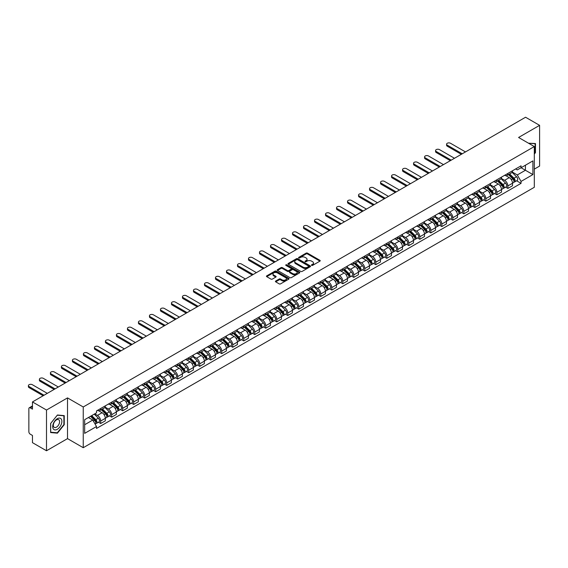 <?xml version="1.0" encoding="UTF-8"?>
<svg xmlns="http://www.w3.org/2000/svg" width="568" height="568" viewBox="0 0 568 568"><rect width="100%" height="100%" fill="white"/><g stroke="black" fill="none" stroke-linecap="round" stroke-linejoin="round"><path stroke-width="0.85" d="M311.619 265.377A0.689 0.398 0 0 0 312.592 265.377L319.947 261.131A0.98 0.568 0 0 0 320.231 260.733A0.98 0.568 0 0 0 319.947 260.329L307.487 253.136A0.98 0.568 0 0 0 306.102 253.136L298.74 257.382A0.689 0.398 0 0 0 299.712 257.943L300.664 257.396A3.131 1.81 0 0 1 305.094 257.396L306.131 257.993A3.131 1.81 0 0 1 307.054 259.271A3.131 1.81 0 0 1 306.131 260.549L305.179 261.102A0.689 0.398 0 0 0 306.152 261.663L307.103 261.11A3.131 1.81 0 0 1 311.534 261.11L312.57 261.713A3.131 1.81 0 0 1 313.493 262.991A3.131 1.81 0 0 1 312.57 264.269L311.619 264.816A0.689 0.398 0 0 0 311.619 265.377L311.619 264.816M275.7 281.039A0.98 0.568 0 0 0 275.416 281.437A0.98 0.568 0 0 0 275.7 281.842L279.2 283.858A0.98 0.568 0 0 0 280.585 283.858L288.75 279.144A0.98 0.568 0 0 0 289.041 278.739A0.98 0.568 0 0 0 288.75 278.341L276.289 271.142A0.98 0.568 0 0 0 274.905 271.142L266.733 275.863A0.98 0.568 0 0 0 266.449 276.261A0.98 0.568 0 0 0 266.733 276.659L270.957 279.101A0.98 0.568 0 0 0 272.342 279.101L275.842 277.085A0.98 0.568 0 0 0 276.126 276.68A0.98 0.568 0 0 0 275.842 276.282L273.748 275.075A2.62 1.512 0 0 1 272.981 274.003A2.62 1.512 0 0 1 274.592 272.604A2.62 1.512 0 0 1 277.447 272.931L285.654 277.674A2.62 1.512 0 0 1 286.421 278.739A2.62 1.512 0 0 1 284.802 280.138A2.62 1.512 0 0 1 281.948 279.811L280.585 279.023A0.98 0.568 0 0 0 279.2 279.023L275.7 281.039L275.7 281.842M83.248 406.979L67.521 397.898L46.498 410.032L32.461 401.931L525.563 117.235L539.6 125.343L518.577 137.477L534.31 146.565L83.248 406.979L83.248 447.705L534.31 187.291L534.31 146.565M300.735 271.426A0.98 0.568 0 0 0 302.119 271.426L310.291 266.704A0.98 0.568 0 0 0 310.575 266.307A0.98 0.568 0 0 0 310.291 265.909L297.824 258.71A0.98 0.568 0 0 0 296.439 258.71L288.267 263.431A0.98 0.568 0 0 0 287.983 263.829A0.98 0.568 0 0 0 288.267 264.226L300.735 271.426M286.151 265.526A0.689 0.398 0 0 1 286.847 265.625L299.506 272.931L291.349 277.638A0.98 0.568 0 0 1 289.964 277.638L277.503 270.446L280.997 268.444L280.997 267.627L277.503 269.644A0.98 0.568 0 0 0 277.212 270.048A0.98 0.568 0 0 0 277.503 270.446L277.503 269.644M280.997 268.444A0.98 0.568 0 0 1 282.381 268.444L282.381 267.627A0.98 0.568 0 0 0 280.997 267.627M282.381 267.627L287.436 270.546A0.98 0.568 0 0 0 288.821 270.546L291.143 269.204A0.98 0.568 0 0 0 291.427 268.806A0.98 0.568 0 0 0 291.143 268.408L285.881 265.37A0.689 0.398 0 0 1 286.847 264.809L299.521 272.122A0.98 0.568 0 0 1 299.805 272.526A0.98 0.568 0 0 1 299.521 272.924L299.521 272.122M46.498 410.032L46.498 450.765L32.461 442.657L32.461 435.45L30.274 434.186A1.995 1.15 -120 0 1 28.861 431.744L28.861 408.69A1.995 1.15 -120 0 1 29.273 407.774L32.461 405.935M534.31 169.129L539.6 166.069L539.6 125.343M46.498 450.765L67.521 438.624L83.248 447.705M32.461 401.931L32.461 409.137L30.274 407.874A1.995 1.15 -120 0 0 29.273 407.774M507.856 173.446A4.587 2.648 60 0 1 506.904 175.505L511.562 172.814A4.587 2.648 -120 0 0 512.514 170.755M501.246 178.387L504.611 180.326A4.587 2.648 60 0 1 507.856 185.949L512.514 183.258A4.587 2.648 -120 0 0 509.269 177.635L505.932 175.711M512.514 183.258L512.514 185.743L507.856 188.434L505.619 187.142M506.904 175.505A4.587 2.648 60 0 1 504.647 175.299M507.856 185.949L507.856 188.434M496.851 179.793A4.587 2.648 60 0 1 495.899 181.859L500.557 179.168A4.587 2.648 -120 0 0 501.508 177.109M494.614 193.496L496.851 194.781L501.508 192.098L501.508 189.613A4.587 2.648 -120 0 0 498.264 183.989L494.927 182.065M495.899 181.859A4.587 2.648 60 0 1 493.642 181.646M490.241 184.735L493.606 186.68A4.587 2.648 60 0 1 496.851 192.304L496.851 194.781M485.846 186.148A4.587 2.648 60 0 1 484.894 188.207L489.552 185.523A4.587 2.648 -120 0 0 490.503 183.464M483.616 199.851L485.846 201.136L490.503 198.452L490.503 195.967A4.587 2.648 -120 0 0 487.259 190.344L483.922 188.42M484.894 188.207A4.587 2.648 60 0 1 482.637 188.001M479.236 191.089L482.601 193.035A4.587 2.648 60 0 1 485.846 198.651L485.846 201.136M474.841 192.502A4.587 2.648 60 0 1 473.889 194.561L478.547 191.877A4.587 2.648 -120 0 0 479.498 189.819M472.611 206.205L474.841 207.49L479.498 204.807L479.498 202.322A4.587 2.648 -120 0 0 476.254 196.698L472.917 194.774M473.889 194.561A4.587 2.648 60 0 1 471.632 194.355M468.231 197.444L471.596 199.389A4.587 2.648 60 0 1 474.841 205.005L474.841 207.49M463.836 198.857A4.587 2.648 60 0 1 462.885 200.916L467.542 198.232A4.587 2.648 -120 0 0 468.493 196.166M461.606 212.56L463.836 213.845L468.493 211.161L468.493 208.676A4.587 2.648 -120 0 0 465.249 203.053L461.912 201.129M462.885 200.916A4.587 2.648 60 0 1 460.627 200.71M457.226 203.798L460.591 205.744A4.587 2.648 60 0 1 463.836 211.36L463.836 213.845M452.831 205.211A4.587 2.648 60 0 1 451.88 207.27L456.537 204.586A4.587 2.648 -120 0 0 457.488 202.52M450.601 218.907L452.831 220.199L457.488 217.508L457.488 215.024A4.587 2.648 -120 0 0 454.244 209.407L450.907 207.483M451.88 207.27A4.587 2.648 60 0 1 449.622 207.064M446.221 210.153L449.586 212.091A4.587 2.648 60 0 1 452.831 217.714L452.831 220.199M441.826 211.566A4.587 2.648 60 0 1 440.875 213.625L445.532 210.934A4.587 2.648 -120 0 0 446.483 208.875M439.596 225.262L441.826 226.554L446.483 223.863L446.483 221.378A4.587 2.648 -120 0 0 443.239 215.762L439.902 213.838M440.875 213.625A4.587 2.648 60 0 1 438.617 213.419M435.216 216.507L438.581 218.446A4.587 2.648 60 0 1 441.826 224.069L441.826 226.554M430.821 217.92A4.587 2.648 60 0 1 429.87 219.979L434.527 217.288A4.587 2.648 -120 0 0 435.478 215.229M428.591 231.616L430.821 232.908L435.478 230.218L435.478 227.732A4.587 2.648 -120 0 0 432.234 222.116L428.897 220.192M429.87 219.979A4.587 2.648 60 0 1 427.612 219.773M424.211 222.862L427.576 224.8A4.587 2.648 60 0 1 430.821 230.423L430.821 232.908M419.816 224.275A4.587 2.648 60 0 1 418.865 226.334L423.522 223.643A4.587 2.648 -120 0 0 424.474 221.584M417.586 237.971L419.816 239.263L424.474 236.572L424.474 234.087A4.587 2.648 -120 0 0 421.229 228.464L417.892 226.54M418.865 226.334A4.587 2.648 60 0 1 416.607 226.128M413.206 229.216L416.571 231.155A4.587 2.648 60 0 1 419.816 236.778L419.816 239.263M408.811 230.622A4.587 2.648 60 0 1 407.86 232.688L412.517 229.997A4.587 2.648 -120 0 0 413.469 227.938M406.581 244.325L408.811 245.61L413.469 242.926L413.469 240.441A4.587 2.648 -120 0 0 410.224 234.818L406.887 232.894M407.86 232.688A4.587 2.648 60 0 1 405.602 232.475M402.201 235.564L405.566 237.509A4.587 2.648 60 0 1 408.811 243.132L408.811 245.61M397.806 236.977A4.587 2.648 60 0 1 396.855 239.036L401.512 236.352A4.587 2.648 -120 0 0 402.464 234.293M395.576 250.68L397.806 251.965L402.464 249.281L402.464 246.796A4.587 2.648 -120 0 0 399.219 241.173L395.882 239.249M396.855 239.036A4.587 2.648 60 0 1 394.597 238.83M391.196 241.918L394.561 243.864A4.587 2.648 60 0 1 397.806 249.48L397.806 251.965M386.801 243.331A4.587 2.648 60 0 1 385.85 245.39L390.507 242.706A4.587 2.648 -120 0 0 391.459 240.647M384.571 257.034L386.801 258.319L391.459 255.636L391.459 253.15A4.587 2.648 -120 0 0 388.214 247.527L384.877 245.603M385.85 245.39A4.587 2.648 60 0 1 383.592 245.184M380.191 248.273L383.556 250.218A4.587 2.648 60 0 1 386.801 255.834L386.801 258.319M375.796 249.686A4.587 2.648 60 0 1 374.845 251.745L379.502 249.061A4.587 2.648 -120 0 0 380.454 246.995M373.566 263.389L375.796 264.674L380.454 261.99L380.454 259.505A4.587 2.648 -120 0 0 377.209 253.882L373.872 251.958M374.845 251.745A4.587 2.648 60 0 1 372.587 251.539M369.186 254.627L372.551 256.573A4.587 2.648 60 0 1 375.796 262.189L375.796 264.674M364.791 256.04A4.587 2.648 60 0 1 363.839 258.099L368.497 255.415A4.587 2.648 -120 0 0 369.449 253.349M362.561 269.736L364.791 271.028L369.449 268.337L369.449 265.852A4.587 2.648 -120 0 0 366.204 260.236L362.867 258.312M363.839 258.099A4.587 2.648 60 0 1 361.582 257.893M358.181 260.982L361.546 262.92A4.587 2.648 60 0 1 364.791 268.543L364.791 271.028M353.786 262.395A4.587 2.648 60 0 1 352.834 264.454L357.492 261.763A4.587 2.648 -120 0 0 358.443 259.704M351.556 276.091L353.786 277.383L358.443 274.692L358.443 272.207A4.587 2.648 -120 0 0 355.199 266.591L351.862 264.667M352.834 264.454A4.587 2.648 60 0 1 350.577 264.248M347.176 267.336L350.541 269.275A4.587 2.648 60 0 1 353.786 274.898L353.786 277.383M342.781 268.749A4.587 2.648 60 0 1 341.829 270.808L346.487 268.117A4.587 2.648 -120 0 0 347.438 266.058M340.551 282.445L342.781 283.737L347.438 281.046L347.438 278.561A4.587 2.648 -120 0 0 344.194 272.945L340.857 271.021M341.829 270.808A4.587 2.648 60 0 1 339.572 270.602M336.171 273.691L339.536 275.629A4.587 2.648 60 0 1 342.781 281.252L342.781 283.737M331.776 275.104A4.587 2.648 60 0 1 330.825 277.163L335.482 274.472A4.587 2.648 -120 0 0 336.433 272.413M329.546 288.8L331.776 290.092L336.433 287.401L336.433 284.916A4.587 2.648 -120 0 0 333.189 279.293L329.852 277.369M330.825 277.163A4.587 2.648 60 0 1 328.567 276.957M325.166 280.045L328.531 281.984A4.587 2.648 60 0 1 331.776 287.607L331.776 290.092M320.771 281.451A4.587 2.648 60 0 1 319.819 283.517L324.477 280.826A4.587 2.648 -120 0 0 325.428 278.767M318.541 295.154L320.771 296.439L325.428 293.755L325.428 291.27A4.587 2.648 -120 0 0 322.184 285.647L318.854 283.723M319.819 283.517A4.587 2.648 60 0 1 317.562 283.304M314.161 286.393L317.526 288.338A4.587 2.648 60 0 1 320.771 293.961L320.771 296.439M309.766 287.806A4.587 2.648 60 0 1 308.814 289.865L313.472 287.181A4.587 2.648 -120 0 0 314.423 285.122M307.536 301.509L309.766 302.794L314.423 300.11L314.423 297.625A4.587 2.648 -120 0 0 311.179 292.002L307.849 290.078M308.814 289.865A4.587 2.648 60 0 1 306.557 289.659M303.163 292.747L306.521 294.693A4.587 2.648 60 0 1 309.766 300.309L309.766 302.794M298.761 294.16A4.587 2.648 60 0 1 297.809 296.219L302.467 293.535A4.587 2.648 -120 0 0 303.418 291.476M296.531 307.863L298.761 309.148L303.418 306.464L303.418 303.979A4.587 2.648 -120 0 0 300.174 298.356L296.844 296.432M297.809 296.219A4.587 2.648 60 0 1 295.552 296.013M292.158 299.102L295.516 301.047A4.587 2.648 60 0 1 298.761 306.663L298.761 309.148M287.756 300.515A4.587 2.648 60 0 1 286.804 302.574L291.462 299.89A4.587 2.648 -120 0 0 292.413 297.824M285.526 314.218L287.756 315.503L292.413 312.819L292.413 310.334A4.587 2.648 -120 0 0 289.169 304.711L285.839 302.787M286.804 302.574A4.587 2.648 60 0 1 284.547 302.368M281.153 305.456L284.511 307.402A4.587 2.648 60 0 1 287.756 313.018L287.756 315.503M276.751 306.869A4.587 2.648 60 0 1 275.799 308.928L280.457 306.244A4.587 2.648 -120 0 0 281.409 304.178M274.521 320.565L276.751 321.857L281.409 319.166L281.409 316.681A4.587 2.648 -120 0 0 278.164 311.065L274.834 309.141M275.799 308.928A4.587 2.648 60 0 1 273.542 308.722M270.148 311.811L273.506 313.749A4.587 2.648 60 0 1 276.751 319.372L276.751 321.857M265.746 313.224A4.587 2.648 60 0 1 264.794 315.283L269.452 312.592A4.587 2.648 -120 0 0 270.404 310.533M263.516 326.919L265.746 328.212L270.404 325.521L270.404 323.036A4.587 2.648 -120 0 0 267.159 317.42L263.829 315.496M264.794 315.283A4.587 2.648 60 0 1 262.537 315.077M259.143 318.165L262.501 320.103A4.587 2.648 60 0 1 265.746 325.727L265.746 328.212M254.741 319.578A4.587 2.648 60 0 1 253.789 321.637L258.447 318.946A4.587 2.648 -120 0 0 259.399 316.887M252.511 333.274L254.741 334.566L259.399 331.875L259.399 329.39A4.587 2.648 -120 0 0 256.154 323.774L252.824 321.85M253.789 321.637A4.587 2.648 60 0 1 251.532 321.431M248.138 324.52L251.496 326.458A4.587 2.648 60 0 1 254.741 332.081L254.741 334.566M243.736 325.933A4.587 2.648 60 0 1 242.784 327.992L247.442 325.301A4.587 2.648 -120 0 0 248.394 323.242M241.506 339.628L243.736 340.921L248.394 338.23L248.394 335.745A4.587 2.648 -120 0 0 245.149 330.122L241.819 328.197M242.784 327.992A4.587 2.648 60 0 1 240.527 327.786M237.133 330.874L240.491 332.812A4.587 2.648 60 0 1 243.736 338.436L243.736 340.921M232.731 332.28A4.587 2.648 60 0 1 231.779 334.346L236.437 331.655A4.587 2.648 -120 0 0 237.388 329.596M230.501 345.983L232.731 347.268L237.388 344.584L237.388 342.099A4.587 2.648 -120 0 0 234.144 336.476L230.814 334.552M231.779 334.346A4.587 2.648 60 0 1 229.522 334.133M226.128 337.222L229.486 339.167A4.587 2.648 60 0 1 232.731 344.79L232.731 347.268M221.726 338.635A4.587 2.648 60 0 1 220.774 340.693L225.432 338.01A4.587 2.648 -120 0 0 226.383 335.951M219.496 352.337L221.726 353.623L226.383 350.939L226.383 348.454A4.587 2.648 -120 0 0 223.139 342.831L219.809 340.906M220.774 340.693A4.587 2.648 60 0 1 218.517 340.488M215.123 343.576L218.481 345.521A4.587 2.648 60 0 1 221.726 351.138L221.726 353.623M210.721 344.989A4.587 2.648 60 0 1 209.769 347.048L214.427 344.364A4.587 2.648 -120 0 0 215.379 342.305M208.491 358.692L210.721 359.977L215.379 357.293L215.379 354.808A4.587 2.648 -120 0 0 212.134 349.185L208.804 347.261M209.769 347.048A4.587 2.648 60 0 1 207.512 346.842M204.118 349.931L207.476 351.876A4.587 2.648 60 0 1 210.721 357.492L210.721 359.977M199.716 351.344A4.587 2.648 60 0 1 198.764 353.402L203.422 350.719A4.587 2.648 -120 0 0 204.374 348.653M197.486 365.046L199.716 366.332L204.374 363.648L204.374 361.163A4.587 2.648 -120 0 0 201.129 355.54L197.799 353.615M198.764 353.402A4.587 2.648 60 0 1 196.507 353.197M193.113 356.285L196.471 358.231A4.587 2.648 60 0 1 199.716 363.847L199.716 366.332M188.711 357.698A4.587 2.648 60 0 1 187.759 359.757L192.417 357.073A4.587 2.648 -120 0 0 193.369 355.007M186.481 371.394L188.711 372.686L193.369 369.995L193.369 367.51A4.587 2.648 -120 0 0 190.124 361.894L186.794 359.97M187.759 359.757A4.587 2.648 60 0 1 185.502 359.551M182.108 362.64L185.466 364.578A4.587 2.648 60 0 1 188.711 370.201L188.711 372.686M177.706 364.053A4.587 2.648 60 0 1 176.762 366.111L181.412 363.421A4.587 2.648 -120 0 0 182.364 361.362M175.476 377.748L177.706 379.041L182.364 376.35L182.364 373.865A4.587 2.648 -120 0 0 179.119 368.249L175.789 366.325M176.762 366.111A4.587 2.648 60 0 1 174.497 365.906M171.103 368.994L174.461 370.932A4.587 2.648 60 0 1 177.706 376.556L177.706 379.041M166.701 370.407A4.587 2.648 60 0 1 165.757 372.466L170.407 369.775A4.587 2.648 -120 0 0 171.358 367.716M164.471 384.103L166.701 385.395L171.358 382.704L171.358 380.219A4.587 2.648 -120 0 0 168.114 374.603L164.784 372.679M165.757 372.466A4.587 2.648 60 0 1 163.492 372.26M160.098 375.349L163.456 377.287A4.587 2.648 60 0 1 166.701 382.91L166.701 385.395M155.696 376.761A4.587 2.648 60 0 1 154.752 378.82L159.402 376.13A4.587 2.648 -120 0 0 160.353 374.071M153.466 390.457L155.696 391.75L160.353 389.059L160.353 386.574A4.587 2.648 -120 0 0 157.109 380.95L153.779 379.026M154.752 378.82A4.587 2.648 60 0 1 152.487 378.615M149.093 381.703L152.451 383.641A4.587 2.648 60 0 1 155.696 389.265L155.696 391.75M144.691 383.109A4.587 2.648 60 0 1 143.747 385.175L148.397 382.484A4.587 2.648 -120 0 0 149.349 380.425M142.462 396.812L144.691 398.097L149.349 395.413L149.349 392.928A4.587 2.648 -120 0 0 146.104 387.305L142.774 385.381M143.747 385.175A4.587 2.648 60 0 1 141.482 384.962M138.088 388.05L141.446 389.996A4.587 2.648 60 0 1 144.691 395.619L144.691 398.097M133.686 389.463A4.587 2.648 60 0 1 132.742 391.522L137.392 388.839A4.587 2.648 -120 0 0 138.343 386.78M131.457 403.166L133.686 404.451L138.343 401.768L138.343 399.283A4.587 2.648 -120 0 0 135.099 393.66L131.769 391.735M132.742 391.522A4.587 2.648 60 0 1 130.477 391.316M127.083 394.405L130.441 396.35A4.587 2.648 60 0 1 133.686 401.966L133.686 404.451M122.681 395.818A4.587 2.648 60 0 1 121.737 397.877L126.387 395.193A4.587 2.648 -120 0 0 127.338 393.134M120.451 409.521L122.681 410.806L127.338 408.122L127.338 405.637A4.587 2.648 -120 0 0 124.094 400.014L120.764 398.09M121.737 397.877A4.587 2.648 60 0 1 119.472 397.671M116.078 400.76L119.436 402.705A4.587 2.648 60 0 1 122.681 408.321L122.681 410.806M111.676 402.172A4.587 2.648 60 0 1 110.732 404.231L115.382 401.548A4.587 2.648 -120 0 0 116.333 399.481M109.447 415.875L111.676 417.16L116.333 414.477L116.333 411.992A4.587 2.648 -120 0 0 113.089 406.368L109.759 404.444M110.732 404.231A4.587 2.648 60 0 1 108.467 404.025M105.073 407.114L108.431 409.059A4.587 2.648 60 0 1 111.676 414.675L111.676 417.16M100.671 408.527A4.587 2.648 60 0 1 99.727 410.586L104.377 407.902A4.587 2.648 -120 0 0 105.328 405.836M98.442 422.223L100.671 423.515L105.328 420.824L105.328 418.339A4.587 2.648 -120 0 0 102.084 412.723L98.754 410.799M99.727 410.586A4.587 2.648 60 0 1 97.462 410.38M94.749 413.859L97.426 415.407A4.587 2.648 60 0 1 100.671 421.03L100.671 423.515M515.652 168.944L517.306 169.903L532.898 160.9L525.421 165.217L525.421 170.265L517.306 174.951L512.251 172.033M84.66 424.736L92.776 420.05L96.51 426.525L84.66 433.37L84.66 419.688L96.51 412.844L96.51 410.927L521.048 165.828L521.048 167.737L532.898 174.582L521.048 181.426L517.306 174.951M532.898 160.9L532.898 174.582M96.51 426.525L96.51 428.442L521.048 183.343L521.048 181.426M534.31 154.077L535.475 152.629L535.475 143.548L528.467 143.193M67.521 397.898L67.521 438.624M50.623 432.553L57.432 433.164L64.241 424.694L64.241 415.62L57.432 415.009L50.623 423.48L50.623 432.553M92.776 420.05L88.402 417.53M516.624 180.787L521.048 183.343M535.12 152.423L535.475 152.629M56.715 432.745L57.432 433.164M63.886 424.488L64.241 424.694M311.896 265.476L312.57 265.086A3.131 1.81 0 0 0 313.493 263.808L313.493 262.991M307.054 259.271L307.054 260.087A3.131 1.81 0 0 1 306.131 261.365L305.456 261.756M319.933 261.138L307.487 253.953A0.98 0.568 0 0 0 306.102 253.953L299.016 258.042M310.277 266.719L297.824 259.526A0.98 0.568 0 0 0 296.439 259.526L288.281 264.234M308.559 266.591A0.689 0.398 0 0 0 308.559 266.03L297.618 259.711A0.689 0.398 0 0 0 296.645 259.711L295.644 260.293A3.131 1.81 0 0 0 294.728 261.571A3.131 1.81 0 0 0 295.644 262.849L303.12 267.166A3.131 1.81 0 0 0 307.551 267.166L308.559 266.591L308.559 267.4A0.689 0.398 0 0 0 308.758 267.123L308.758 266.307M294.728 261.571L294.728 262.388A3.131 1.81 0 0 0 295.644 263.666L295.644 262.849M308.559 267.4L307.551 267.982A3.131 1.81 0 0 1 303.12 267.982L295.644 263.666M282.381 268.444L287.436 271.362A0.98 0.568 0 0 0 288.821 271.362L291.143 270.02A0.98 0.568 0 0 0 291.427 269.623L291.427 268.806M292.683 273.577A2.62 1.512 0 0 0 295.537 273.904A2.62 1.512 0 0 0 297.156 272.505A2.62 1.512 0 0 0 296.389 271.433L293.5 269.764A0.98 0.568 0 0 0 292.108 269.764L289.794 271.106A0.98 0.568 0 0 0 289.502 271.504A0.98 0.568 0 0 0 289.794 271.902L292.683 273.577L292.683 274.387A2.62 1.512 0 0 0 295.537 274.713A2.62 1.512 0 0 0 297.156 273.322L297.156 272.505M289.502 271.504L289.502 272.32A0.98 0.568 0 0 0 289.794 272.718L289.794 271.902M292.683 274.387L289.794 272.718M286.421 278.739L286.421 279.555A2.62 1.512 0 0 1 284.802 280.954A2.62 1.512 0 0 1 281.948 280.627L280.585 279.832A0.98 0.568 0 0 0 279.2 279.832L275.714 281.849M272.981 274.003L272.981 274.82A2.62 1.512 0 0 0 273.748 275.885L273.748 275.075M275.842 276.282L275.842 277.085L273.748 275.885M288.75 278.341L288.75 279.144L276.289 271.958A0.98 0.568 0 0 0 274.905 271.958L266.747 276.673M508.445 174.61L512.783 178.892A2.492 1.441 60 0 1 513.444 182.626L512.514 183.166M509.311 175.462L511.15 176.527M465.49 151.919L450.502 143.264A2.293 1.328 -0 0 0 448.003 142.98A2.293 1.328 -0 0 0 446.583 144.201A2.293 1.328 -0 0 0 447.257 145.138L462.245 153.793M508.928 174.333L513.678 179.019A1.2 0.689 60 0 1 513.99 180.816A1.2 0.689 60 0 1 513.884 180.858M509.645 173.922L513.983 178.196A2.492 1.441 60 0 1 514.636 181.938A2.492 1.441 60 0 1 513.884 182.016M512.073 172.338L516.525 176.733A2.492 1.441 60 0 1 517.178 180.468L514.636 181.938M461.33 154.319L447.257 146.196A2.293 1.328 180 0 1 446.583 145.259L446.583 144.201M497.44 180.965L501.778 185.246A2.492 1.441 60 0 1 502.439 188.981L501.508 189.52M498.306 181.817L500.145 182.882M454.485 158.273L439.497 149.618A2.293 1.328 -0 0 0 436.998 149.327A2.293 1.328 -0 0 0 435.578 150.555A2.293 1.328 -0 0 0 436.252 151.493L451.24 160.148M497.923 180.688L502.673 185.374A1.2 0.689 60 0 1 502.985 187.17A1.2 0.689 60 0 1 502.879 187.213M498.64 180.276L502.978 184.55A2.492 1.441 60 0 1 503.638 188.292A2.492 1.441 60 0 1 502.879 188.37M501.068 178.693L505.52 183.088A2.492 1.441 60 0 1 506.173 186.822L503.638 188.292M450.325 160.673L436.252 152.551A2.293 1.328 180 0 1 435.578 151.613L435.578 150.555M486.435 187.319L490.773 191.594A2.492 1.441 60 0 1 491.434 195.335L490.503 195.875M487.301 188.171L489.14 189.236M443.48 164.628L428.492 155.973A2.293 1.328 -0 0 0 425.993 155.682A2.293 1.328 -0 0 0 424.573 156.91A2.293 1.328 -0 0 0 425.247 157.847L440.235 166.502M486.918 187.042L491.668 191.728A1.2 0.689 60 0 1 491.98 193.518A1.2 0.689 60 0 1 491.874 193.567M487.635 186.631L491.973 190.905A2.492 1.441 60 0 1 492.633 194.646A2.492 1.441 60 0 1 491.874 194.725M490.063 185.047L494.515 189.435A2.492 1.441 60 0 1 495.168 193.177L492.633 194.646M439.32 167.028L425.247 158.905A2.293 1.328 180 0 1 424.573 157.968L424.573 156.91M475.43 193.674L479.768 197.948A2.492 1.441 60 0 1 480.429 201.69L479.498 202.229M476.296 194.526L478.135 195.591M432.475 170.982L417.487 162.327A2.293 1.328 -0 0 0 414.988 162.036A2.293 1.328 -0 0 0 413.568 163.264A2.293 1.328 -0 0 0 414.242 164.195L429.23 172.849M475.913 193.397L480.663 198.076A1.2 0.689 60 0 1 480.975 199.872A1.2 0.689 60 0 1 480.869 199.915M476.63 192.978L480.968 197.259A2.492 1.441 60 0 1 481.628 200.994A2.492 1.441 60 0 1 480.869 201.079M479.058 191.402L483.51 195.79A2.492 1.441 60 0 1 484.163 199.531L481.628 200.994M428.315 173.382L414.242 165.26A2.293 1.328 180 0 1 413.568 164.322L413.568 163.264M528.481 143.2L535.12 143.732L535.12 152.529L534.31 153.537M534.687 143.484L535.12 143.732M61.259 419.063A6.482 3.742 120 0 0 54.997 420.739A6.482 3.742 120 0 0 53.321 428.946A6.482 3.742 120 0 0 59.583 427.264A6.482 3.742 120 0 0 61.259 419.063M59.171 420.142A4.438 2.563 120 0 0 58.674 419.674A4.438 2.563 120 0 0 54.542 421.747A4.438 2.563 120 0 0 53.733 426.902A4.438 2.563 120 0 0 54.237 427.363A4.438 2.563 120 0 0 58.369 425.297A4.438 2.563 120 0 0 59.171 420.142M57.29 432.795L50.694 432.205L50.694 423.416L57.29 415.208L63.886 415.797L63.886 424.594L57.29 432.795M63.446 415.549L63.886 415.797M464.425 200.028L468.763 204.302A2.492 1.441 60 0 1 469.424 208.044L468.493 208.584M465.291 200.88L467.13 201.938M421.47 177.33L406.482 168.675A2.293 1.328 -0 0 0 403.983 168.391A2.293 1.328 -0 0 0 402.563 169.612A2.293 1.328 -0 0 0 403.237 170.549L418.225 179.204M464.908 199.751L469.658 204.43A1.2 0.689 60 0 1 469.97 206.227A1.2 0.689 60 0 1 469.864 206.269M465.625 199.332L469.963 203.614A2.492 1.441 60 0 1 470.623 207.348A2.492 1.441 60 0 1 469.864 207.434M468.053 197.756L472.505 202.144A2.492 1.441 60 0 1 473.158 205.886L470.623 207.348M417.31 179.737L403.237 171.607A2.293 1.328 180 0 1 402.563 170.677L402.563 169.612M453.42 206.383L457.758 210.657A2.492 1.441 60 0 1 458.419 214.399L457.488 214.931M454.286 207.235L456.125 208.293M410.465 183.684L395.477 175.029A2.293 1.328 -0 0 0 392.978 174.745A2.293 1.328 -0 0 0 391.558 175.966A2.293 1.328 -0 0 0 392.232 176.904L407.22 185.559M453.903 206.106L458.653 210.785A1.2 0.689 60 0 1 458.965 212.581A1.2 0.689 60 0 1 458.859 212.624M454.62 205.687L458.958 209.968A2.492 1.441 60 0 1 459.618 213.703A2.492 1.441 60 0 1 458.859 213.788M457.048 204.111L461.5 208.499A2.492 1.441 60 0 1 462.153 212.24L459.618 213.703M406.305 186.091L392.232 177.962A2.293 1.328 180 0 1 391.558 177.024L391.558 175.966M442.415 212.737L446.753 217.011A2.492 1.441 60 0 1 447.414 220.753L446.483 221.286M443.281 213.589L445.12 214.647M399.46 190.039L384.472 181.384A2.293 1.328 -0 0 0 381.973 181.1A2.293 1.328 -0 0 0 380.553 182.321A2.293 1.328 -0 0 0 381.227 183.258L396.215 191.913M442.898 212.453L447.648 217.139A1.2 0.689 60 0 1 447.96 218.936A1.2 0.689 60 0 1 447.854 218.978M443.615 212.041L447.953 216.316A2.492 1.441 60 0 1 448.613 220.057A2.492 1.441 60 0 1 447.854 220.136M446.043 210.465L450.495 214.853A2.492 1.441 60 0 1 451.148 218.595L448.613 220.057M395.3 192.446L381.227 184.316A2.293 1.328 180 0 1 380.553 183.379L380.553 182.321M431.41 219.085L435.748 223.366A2.492 1.441 60 0 1 436.409 227.101L435.478 227.64M432.276 219.944L434.115 221.002M388.462 196.393L373.467 187.738A2.293 1.328 -0 0 0 370.968 187.454A2.293 1.328 -0 0 0 369.555 188.675A2.293 1.328 -0 0 0 370.222 189.613L385.21 198.267M431.893 218.808L436.643 223.494A1.2 0.689 60 0 1 436.955 225.29A1.2 0.689 60 0 1 436.849 225.333M432.61 218.396L436.948 222.67A2.492 1.441 60 0 1 437.608 226.412A2.492 1.441 60 0 1 436.856 226.49M435.038 216.82L439.49 221.208A2.492 1.441 60 0 1 440.143 224.942L437.608 226.412M384.295 198.793L370.222 190.671A2.293 1.328 180 0 1 369.555 189.733L369.555 188.675M420.405 225.439L424.743 229.72A2.492 1.441 60 0 1 425.404 233.455L424.474 233.995M421.271 226.291L423.11 227.356M377.457 202.748L362.462 194.093A2.293 1.328 -0 0 0 359.963 193.809A2.293 1.328 -0 0 0 358.55 195.03A2.293 1.328 -0 0 0 359.217 195.967L374.205 204.622M420.888 225.162L425.638 229.848A1.2 0.689 60 0 1 425.95 231.645A1.2 0.689 60 0 1 425.844 231.687M421.605 224.75L425.943 229.025A2.492 1.441 60 0 1 426.603 232.766A2.492 1.441 60 0 1 425.851 232.844M424.033 223.167L428.485 227.562A2.492 1.441 60 0 1 429.138 231.297L426.603 232.766M373.29 205.147L359.217 197.025A2.293 1.328 180 0 1 358.55 196.088L358.55 195.03M409.4 231.794L413.738 236.075A2.492 1.441 60 0 1 414.399 239.81L413.469 240.349M410.266 232.646L412.105 233.711M366.452 209.102L351.457 200.447A2.293 1.328 -0 0 0 348.958 200.156A2.293 1.328 -0 0 0 347.545 201.384A2.293 1.328 -0 0 0 348.212 202.322L363.2 210.976M409.883 231.517L414.633 236.203A1.2 0.689 60 0 1 414.945 237.999A1.2 0.689 60 0 1 414.839 238.042M410.6 231.105L414.938 235.379A2.492 1.441 60 0 1 415.599 239.121A2.492 1.441 60 0 1 414.846 239.199M413.028 229.522L417.48 233.917A2.492 1.441 60 0 1 418.133 237.651L415.599 239.121M362.285 211.502L348.212 203.379A2.293 1.328 180 0 1 347.545 202.442L347.545 201.384M398.395 238.148L402.733 242.422A2.492 1.441 60 0 1 403.394 246.164L402.464 246.704M399.261 239L401.1 240.065M355.447 215.457L340.452 206.802A2.293 1.328 -0 0 0 337.953 206.511A2.293 1.328 -0 0 0 336.54 207.739A2.293 1.328 -0 0 0 337.207 208.676L352.203 217.331M398.878 237.871L403.628 242.557A1.2 0.689 60 0 1 403.94 244.346A1.2 0.689 60 0 1 403.834 244.396M399.595 237.459L403.933 241.734A2.492 1.441 60 0 1 404.594 245.475A2.492 1.441 60 0 1 403.841 245.554M402.023 235.876L406.475 240.264A2.492 1.441 60 0 1 407.128 244.006L404.594 245.475M351.28 217.856L337.207 209.734A2.293 1.328 180 0 1 336.54 208.797L336.54 207.739M387.39 244.503L391.728 248.777A2.492 1.441 60 0 1 392.389 252.519L391.459 253.058M388.256 245.355L390.095 246.42M344.442 221.811L329.447 213.156A2.293 1.328 -0 0 0 326.948 212.865A2.293 1.328 -0 0 0 325.535 214.093A2.293 1.328 -0 0 0 326.202 215.024L341.198 223.678M387.873 244.226L392.623 248.905A1.2 0.689 60 0 1 392.935 250.701A1.2 0.689 60 0 1 392.829 250.744M388.59 243.807L392.928 248.088A2.492 1.441 60 0 1 393.589 251.823A2.492 1.441 60 0 1 392.836 251.908M391.018 242.231L395.47 246.619A2.492 1.441 60 0 1 396.123 250.36L393.589 251.823M340.275 224.211L326.202 216.089A2.293 1.328 180 0 1 325.535 215.151L325.535 214.093M376.392 250.857L380.723 255.131A2.492 1.441 60 0 1 381.384 258.873L380.454 259.413M377.251 251.709L379.09 252.767M333.437 228.159L318.442 219.504A2.293 1.328 -0 0 0 315.943 219.22A2.293 1.328 -0 0 0 314.53 220.441A2.293 1.328 -0 0 0 315.197 221.378L330.193 230.033M376.868 250.58L381.618 255.259A1.2 0.689 60 0 1 381.93 257.055A1.2 0.689 60 0 1 381.824 257.098M377.585 250.161L381.923 254.443A2.492 1.441 60 0 1 382.584 258.177A2.492 1.441 60 0 1 381.831 258.262M380.013 248.585L384.465 252.973A2.492 1.441 60 0 1 385.118 256.715L382.584 258.177M329.27 230.565L315.197 222.436A2.293 1.328 180 0 1 314.53 221.506L314.53 220.441M365.387 257.212L369.718 261.486A2.492 1.441 60 0 1 370.379 265.228L369.449 265.76M366.246 258.064L368.085 259.122M322.432 234.513L307.437 225.858A2.293 1.328 -0 0 0 304.938 225.574A2.293 1.328 -0 0 0 303.525 226.795A2.293 1.328 -0 0 0 304.192 227.732L319.188 236.387M365.863 256.935L370.613 261.614A1.2 0.689 60 0 1 370.925 263.41A1.2 0.689 60 0 1 370.819 263.453M366.58 256.516L370.918 260.797A2.492 1.441 60 0 1 371.579 264.532A2.492 1.441 60 0 1 370.826 264.617M369.008 254.94L373.46 259.327A2.492 1.441 60 0 1 374.113 263.069L371.579 264.532M318.265 236.92L304.192 228.79A2.293 1.328 180 0 1 303.525 227.853L303.525 226.795M354.382 263.566L358.713 267.84A2.492 1.441 60 0 1 359.374 271.582L358.443 272.115M355.241 264.418L357.08 265.476M311.427 240.867L296.432 232.213A2.293 1.328 -0 0 0 293.933 231.929A2.293 1.328 -0 0 0 292.52 233.15A2.293 1.328 -0 0 0 293.187 234.087L308.183 242.742M354.858 263.282L359.608 267.968A1.2 0.689 60 0 1 359.92 269.764A1.2 0.689 60 0 1 359.814 269.807M355.575 262.87L359.913 267.145A2.492 1.441 60 0 1 360.574 270.886A2.492 1.441 60 0 1 359.821 270.964M358.003 261.294L362.455 265.682A2.492 1.441 60 0 1 363.108 269.424L360.574 270.886M307.26 243.274L293.187 235.145A2.293 1.328 180 0 1 292.52 234.208L292.52 233.15M343.377 269.914L347.708 274.195A2.492 1.441 60 0 1 348.369 277.929L347.438 278.469M344.236 270.773L346.075 271.831M300.422 247.222L285.427 238.567A2.293 1.328 -0 0 0 282.928 238.283A2.293 1.328 -0 0 0 281.515 239.504A2.293 1.328 -0 0 0 282.182 240.441L297.178 249.096M343.853 269.637L348.603 274.323A1.2 0.689 60 0 1 348.915 276.119A1.2 0.689 60 0 1 348.809 276.162M344.57 269.225L348.908 273.499A2.492 1.441 60 0 1 349.568 277.241A2.492 1.441 60 0 1 348.816 277.319M346.998 267.649L351.45 272.036A2.492 1.441 60 0 1 352.103 275.771L349.568 277.241M296.255 249.622L282.182 241.499A2.293 1.328 180 0 1 281.515 240.562L281.515 239.504M332.372 276.268L336.703 280.549A2.492 1.441 60 0 1 337.364 284.284L336.433 284.824M333.231 277.12L335.07 278.185M289.417 253.576L274.422 244.922A2.293 1.328 -0 0 0 271.923 244.638A2.293 1.328 -0 0 0 270.51 245.859A2.293 1.328 -0 0 0 271.177 246.796L286.173 255.451M332.848 275.991L337.598 280.677A1.2 0.689 60 0 1 337.91 282.474A1.2 0.689 60 0 1 337.804 282.516M333.565 275.579L337.903 279.854A2.492 1.441 60 0 1 338.563 283.595A2.492 1.441 60 0 1 337.811 283.673M335.993 273.996L340.445 278.391A2.492 1.441 60 0 1 341.098 282.126L338.563 283.595M285.25 255.976L271.177 247.854A2.293 1.328 180 0 1 270.51 246.917L270.51 245.859M321.367 282.623L325.698 286.904A2.492 1.441 60 0 1 326.359 290.639L325.428 291.178M322.226 283.475L324.065 284.54M278.412 259.931L263.417 251.276A2.293 1.328 -0 0 0 260.918 250.985A2.293 1.328 -0 0 0 259.505 252.213A2.293 1.328 -0 0 0 260.172 253.15L275.168 261.805M321.843 282.346L326.593 287.032A1.2 0.689 60 0 1 326.905 288.828A1.2 0.689 60 0 1 326.799 288.871M322.56 281.934L326.898 286.208A2.492 1.441 60 0 1 327.558 289.95A2.492 1.441 60 0 1 326.806 290.028M324.988 280.351L329.44 284.745A2.492 1.441 60 0 1 330.093 288.48L327.558 289.95M274.245 262.331L260.172 254.208A2.293 1.328 180 0 1 259.505 253.271L259.505 252.213M310.362 288.977L314.693 293.251A2.492 1.441 60 0 1 315.354 296.993L314.423 297.533M311.221 289.829L313.06 290.894M267.407 266.286L252.412 257.631A2.293 1.328 -0 0 0 249.913 257.339A2.293 1.328 -0 0 0 248.5 258.568A2.293 1.328 -0 0 0 249.167 259.505L264.163 268.16M310.838 288.7L315.588 293.386A1.2 0.689 60 0 1 315.9 295.175A1.2 0.689 60 0 1 315.794 295.225M311.562 288.288L315.893 292.563A2.492 1.441 60 0 1 316.553 296.304A2.492 1.441 60 0 1 315.801 296.382M313.983 286.705L318.435 291.093A2.492 1.441 60 0 1 319.088 294.835L316.553 296.304M263.24 268.685L249.167 260.563A2.293 1.328 180 0 1 248.5 259.626L248.5 258.568M299.357 295.332L303.688 299.606A2.492 1.441 60 0 1 304.349 303.347L303.418 303.887M300.216 296.184L302.055 297.249M256.402 272.64L241.407 263.985A2.293 1.328 -0 0 0 238.908 263.694A2.293 1.328 -0 0 0 237.495 264.922A2.293 1.328 -0 0 0 238.162 265.852L253.158 274.507M299.833 295.055L304.583 299.734A1.2 0.689 60 0 1 304.895 301.53A1.2 0.689 60 0 1 304.789 301.572M300.557 294.636L304.888 298.917A2.492 1.441 60 0 1 305.548 302.652A2.492 1.441 60 0 1 304.796 302.737M302.978 293.06L307.43 297.447A2.492 1.441 60 0 1 308.083 301.189L305.548 302.652M252.235 275.04L238.162 266.917A2.293 1.328 180 0 1 237.495 265.98L237.495 264.922M288.352 301.686L292.683 305.96A2.492 1.441 60 0 1 293.344 309.702L292.413 310.242M289.211 302.538L291.05 303.596M245.397 278.987L230.402 270.332A2.293 1.328 -0 0 0 227.903 270.048A2.293 1.328 -0 0 0 226.49 271.27A2.293 1.328 -0 0 0 227.157 272.207L242.153 280.862M288.828 301.409L293.578 306.088A1.2 0.689 60 0 1 293.89 307.884A1.2 0.689 60 0 1 293.784 307.927M289.552 300.99L293.883 305.272A2.492 1.441 60 0 1 294.543 309.006A2.492 1.441 60 0 1 293.791 309.091M291.973 299.414L296.425 303.802A2.492 1.441 60 0 1 297.085 307.544L294.543 309.006M241.237 281.394L227.157 273.265A2.293 1.328 180 0 1 226.49 272.335L226.49 271.27M277.347 308.041L281.678 312.315A2.492 1.441 60 0 1 282.339 316.056L281.409 316.589M278.206 308.893L280.045 309.95M234.392 285.342L219.397 276.687A2.293 1.328 -0 0 0 216.898 276.403A2.293 1.328 -0 0 0 215.485 277.624A2.293 1.328 -0 0 0 216.152 278.561L231.148 287.216M277.823 307.764L282.573 312.443A1.2 0.689 60 0 1 282.885 314.239A1.2 0.689 60 0 1 282.779 314.281M278.547 307.345L282.878 311.626A2.492 1.441 60 0 1 283.538 315.361A2.492 1.441 60 0 1 282.786 315.446M280.968 305.769L285.42 310.156A2.492 1.441 60 0 1 286.08 313.898L283.538 315.361M230.232 287.749L216.152 279.619A2.293 1.328 180 0 1 215.485 278.682L215.485 277.624M266.342 314.395L270.673 318.669A2.492 1.441 60 0 1 271.334 322.411L270.404 322.943M267.201 315.247L269.04 316.305M223.387 291.696L208.392 283.041A2.293 1.328 -0 0 0 205.893 282.757A2.293 1.328 -0 0 0 204.48 283.979A2.293 1.328 -0 0 0 205.147 284.916L220.143 293.571M266.818 314.111L271.568 318.797A1.2 0.689 60 0 1 271.887 320.593A1.2 0.689 60 0 1 271.774 320.636M267.542 313.699L271.873 317.974A2.492 1.441 60 0 1 272.534 321.715A2.492 1.441 60 0 1 271.781 321.793M269.963 312.123L274.415 316.511A2.492 1.441 60 0 1 275.075 320.253L272.534 321.715M219.227 294.103L205.147 285.974A2.293 1.328 180 0 1 204.48 285.037L204.48 283.979M255.337 320.743L259.668 325.024A2.492 1.441 60 0 1 260.329 328.758L259.399 329.298M256.196 321.602L258.035 322.659M212.382 298.051L197.387 289.396A2.293 1.328 -0 0 0 194.888 289.112A2.293 1.328 -0 0 0 193.475 290.333A2.293 1.328 -0 0 0 194.142 291.27L209.138 299.925M255.813 320.466L260.563 325.152A1.2 0.689 60 0 1 260.882 326.948A1.2 0.689 60 0 1 260.769 326.99M256.537 320.054L260.868 324.328A2.492 1.441 60 0 1 261.529 328.07A2.492 1.441 60 0 1 260.776 328.148M258.958 318.478L263.41 322.865A2.492 1.441 60 0 1 264.07 326.6L261.529 328.07M208.222 300.451L194.142 292.328A2.293 1.328 180 0 1 193.475 291.391L193.475 290.333M244.332 327.097L248.663 331.378A2.492 1.441 60 0 1 249.324 335.113L248.394 335.652M245.191 327.949L247.03 329.014M201.377 304.405L186.382 295.75A2.293 1.328 -0 0 0 183.883 295.466A2.293 1.328 -0 0 0 182.47 296.688A2.293 1.328 -0 0 0 183.137 297.625L198.133 306.28M244.808 326.82L249.558 331.506A1.2 0.689 60 0 1 249.877 333.302A1.2 0.689 60 0 1 249.764 333.345M245.532 326.408L249.863 330.683A2.492 1.441 60 0 1 250.524 334.424A2.492 1.441 60 0 1 249.771 334.502M247.953 324.825L252.405 329.22A2.492 1.441 60 0 1 253.065 332.954L250.524 334.424M197.217 306.805L183.137 298.683A2.293 1.328 180 0 1 182.47 297.746L182.47 296.688M233.327 333.451L237.658 337.733A2.492 1.441 60 0 1 238.319 341.467L237.388 342.007M234.186 334.303L236.025 335.368M190.372 310.76L175.377 302.105A2.293 1.328 -0 0 0 172.878 301.814A2.293 1.328 -0 0 0 171.465 303.042A2.293 1.328 -0 0 0 172.132 303.979L187.128 312.634M233.803 333.175L238.553 337.861A1.2 0.689 60 0 1 238.872 339.657A1.2 0.689 60 0 1 238.759 339.7M234.527 332.763L238.858 337.037A2.492 1.441 60 0 1 239.519 340.779A2.492 1.441 60 0 1 238.766 340.857M236.948 331.179L241.4 335.574A2.492 1.441 60 0 1 242.06 339.309L239.519 340.779M186.212 313.16L172.132 305.037A2.293 1.328 180 0 1 171.465 304.1L171.465 303.042M222.322 339.806L226.653 344.08A2.492 1.441 60 0 1 227.314 347.822L226.383 348.361M223.189 340.658L225.02 341.723M179.367 317.114L164.379 308.459A2.293 1.328 -0 0 0 161.873 308.168A2.293 1.328 -0 0 0 160.46 309.397A2.293 1.328 -0 0 0 161.127 310.334L176.123 318.989M222.798 339.529L227.548 344.215A1.2 0.689 60 0 1 227.867 346.004A1.2 0.689 60 0 1 227.754 346.054M223.522 339.117L227.853 343.391A2.492 1.441 60 0 1 228.513 347.133A2.492 1.441 60 0 1 227.761 347.211M225.943 337.534L230.395 341.922A2.492 1.441 60 0 1 231.055 345.663L228.513 347.133M175.207 319.514L161.127 311.392A2.293 1.328 180 0 1 160.46 310.455L160.46 309.397M211.317 346.161L215.648 350.435A2.492 1.441 60 0 1 216.309 354.176L215.379 354.716M212.184 347.012L214.015 348.077M168.362 323.469L153.374 314.814A2.293 1.328 -0 0 0 150.868 314.523A2.293 1.328 -0 0 0 149.455 315.751A2.293 1.328 -0 0 0 150.122 316.681L165.118 325.336M211.793 345.884L216.543 350.562A1.2 0.689 60 0 1 216.862 352.359A1.2 0.689 60 0 1 216.749 352.401M212.517 345.465L216.848 349.746A2.492 1.441 60 0 1 217.508 353.481A2.492 1.441 60 0 1 216.756 353.566M214.938 343.889L219.39 348.276A2.492 1.441 60 0 1 220.05 352.018L217.508 353.481M164.202 325.869L150.122 317.746A2.293 1.328 180 0 1 149.455 316.809L149.455 315.751M200.312 352.515L204.643 356.789A2.492 1.441 60 0 1 205.304 360.531L204.374 361.07M201.179 353.367L203.01 354.425M157.357 329.816L142.369 321.161A2.293 1.328 -0 0 0 139.863 320.877A2.293 1.328 -0 0 0 138.45 322.099A2.293 1.328 -0 0 0 139.117 323.036L154.113 331.691M200.788 352.238L205.538 356.917A1.2 0.689 60 0 1 205.857 358.713A1.2 0.689 60 0 1 205.744 358.756M201.512 351.819L205.843 356.101A2.492 1.441 60 0 1 206.504 359.835A2.492 1.441 60 0 1 205.751 359.92M203.933 350.243L208.385 354.631A2.492 1.441 60 0 1 209.045 358.373L206.504 359.835M153.197 332.223L139.117 324.094A2.293 1.328 180 0 1 138.45 323.164L138.45 322.099M189.307 358.869L193.638 363.144A2.492 1.441 60 0 1 194.299 366.885L193.369 367.418M190.174 359.721L192.005 360.779M146.352 336.171L131.364 327.516A2.293 1.328 -0 0 0 128.858 327.232A2.293 1.328 -0 0 0 127.445 328.453A2.293 1.328 -0 0 0 128.119 329.39L143.108 338.045M189.79 358.593L194.533 363.271A1.2 0.689 60 0 1 194.852 365.068A1.2 0.689 60 0 1 194.739 365.11M190.507 358.174L194.838 362.455A2.492 1.441 60 0 1 195.499 366.19A2.492 1.441 60 0 1 194.746 366.275M192.928 356.597L197.38 360.985A2.492 1.441 60 0 1 198.04 364.727L195.499 366.19M142.192 338.578L128.119 330.448A2.293 1.328 180 0 1 127.445 329.511L127.445 328.453M178.302 365.224L182.633 369.498A2.492 1.441 60 0 1 183.294 373.24L182.364 373.772M179.168 366.076L181 367.134M135.347 342.525L120.359 333.87A2.293 1.328 -0 0 0 117.853 333.586A2.293 1.328 -0 0 0 116.44 334.808A2.293 1.328 -0 0 0 117.114 335.745L132.103 344.4M178.785 364.94L183.528 369.626A1.2 0.689 60 0 1 183.847 371.422A1.2 0.689 60 0 1 183.734 371.465M179.502 364.528L183.833 368.802A2.492 1.441 60 0 1 184.494 372.544A2.492 1.441 60 0 1 183.741 372.622M181.923 362.952L186.375 367.34A2.492 1.441 60 0 1 187.035 371.081L184.494 372.544M131.187 344.932L117.114 336.803A2.293 1.328 180 0 1 116.44 335.865L116.44 334.808M167.297 371.571L171.628 375.853A2.492 1.441 60 0 1 172.289 379.587L171.358 380.127M168.163 372.43L169.995 373.488M124.342 348.88L109.354 340.225A2.293 1.328 -0 0 0 106.848 339.941A2.293 1.328 -0 0 0 105.435 341.162A2.293 1.328 -0 0 0 106.109 342.099L121.098 350.754M167.78 371.295L172.523 375.98A1.2 0.689 60 0 1 172.842 377.777A1.2 0.689 60 0 1 172.729 377.819M168.497 370.883L172.828 375.157A2.492 1.441 60 0 1 173.488 378.899A2.492 1.441 60 0 1 172.736 378.977M170.918 369.306L175.37 373.694A2.492 1.441 60 0 1 176.03 377.429L173.488 378.899M120.182 351.28L106.109 343.157A2.293 1.328 180 0 1 105.435 342.22L105.435 341.162M156.292 377.926L160.623 382.207A2.492 1.441 60 0 1 161.284 385.942L160.353 386.481M157.158 378.778L158.99 379.843M113.337 355.234L98.349 346.579A2.293 1.328 -0 0 0 95.843 346.295A2.293 1.328 -0 0 0 94.43 347.517A2.293 1.328 -0 0 0 95.104 348.454L110.093 357.109M156.775 377.649L161.518 382.335A1.2 0.689 60 0 1 161.837 384.131A1.2 0.689 60 0 1 161.724 384.174M157.492 377.237L161.823 381.511A2.492 1.441 60 0 1 162.483 385.253A2.492 1.441 60 0 1 161.731 385.331M159.913 375.654L164.365 380.049A2.492 1.441 60 0 1 165.025 383.783L162.483 385.253M109.177 357.634L95.104 349.512A2.293 1.328 180 0 1 94.43 348.575L94.43 347.517M145.287 384.28L149.618 388.562A2.492 1.441 60 0 1 150.279 392.296L149.349 392.836M146.153 385.132L147.985 386.197M102.332 361.589L87.344 352.934A2.293 1.328 -0 0 0 84.838 352.643A2.293 1.328 -0 0 0 83.425 353.871A2.293 1.328 -0 0 0 84.099 354.808L99.088 363.463M145.77 384.003L150.513 388.69A1.2 0.689 60 0 1 150.832 390.486A1.2 0.689 60 0 1 150.719 390.528M146.487 383.592L150.818 387.866A2.492 1.441 60 0 1 151.478 391.608A2.492 1.441 60 0 1 150.726 391.686M148.908 382.008L153.36 386.403A2.492 1.441 60 0 1 154.02 390.138L151.478 391.608M98.172 363.989L84.099 355.866A2.293 1.328 180 0 1 83.425 354.929L83.425 353.871M134.282 390.635L138.613 394.909A2.492 1.441 60 0 1 139.274 398.651L138.343 399.19M135.148 391.487L136.98 392.552M91.327 367.943L76.339 359.288A2.293 1.328 -0 0 0 73.833 358.997A2.293 1.328 -0 0 0 72.42 360.226A2.293 1.328 -0 0 0 73.094 361.163L88.083 369.818M134.765 390.358L139.508 395.044A1.2 0.689 60 0 1 139.827 396.833A1.2 0.689 60 0 1 139.714 396.883M135.482 389.946L139.813 394.22A2.492 1.441 60 0 1 140.474 397.962A2.492 1.441 60 0 1 139.721 398.04M137.903 388.363L142.355 392.751A2.492 1.441 60 0 1 143.015 396.492L140.474 397.962M87.167 370.343L73.094 362.221A2.293 1.328 180 0 1 72.42 361.284L72.42 360.226M123.277 396.989L127.608 401.264A2.492 1.441 60 0 1 128.269 405.005L127.338 405.545M124.143 397.841L125.975 398.906M80.322 374.298L65.334 365.643A2.293 1.328 -0 0 0 62.828 365.352A2.293 1.328 -0 0 0 61.415 366.58A2.293 1.328 -0 0 0 62.09 367.51L77.078 376.165M123.76 396.712L128.503 401.391A1.2 0.689 60 0 1 128.822 403.188A1.2 0.689 60 0 1 128.709 403.23M124.477 396.294L128.808 400.575A2.492 1.441 60 0 1 129.468 404.31A2.492 1.441 60 0 1 128.716 404.395M126.898 394.717L131.35 399.105A2.492 1.441 60 0 1 132.01 402.847L129.468 404.31M76.162 376.698L62.09 368.575A2.293 1.328 180 0 1 61.415 367.638L61.415 366.58M112.272 403.344L116.603 407.618A2.492 1.441 60 0 1 117.264 411.36L116.333 411.899M113.138 404.196L114.977 405.254M69.317 380.645L54.329 371.99A2.293 1.328 -0 0 0 51.823 371.706A2.293 1.328 -0 0 0 50.41 372.928A2.293 1.328 -0 0 0 51.084 373.865L66.073 382.52M112.755 403.067L117.498 407.746A1.2 0.689 60 0 1 117.817 409.542A1.2 0.689 60 0 1 117.704 409.585M113.472 402.648L117.803 406.929A2.492 1.441 60 0 1 118.463 410.664A2.492 1.441 60 0 1 117.711 410.749M115.893 401.072L120.345 405.46A2.492 1.441 60 0 1 121.005 409.201L118.463 410.664M65.157 383.052L51.084 374.923A2.293 1.328 180 0 1 50.41 373.993L50.41 372.928M101.267 409.698L105.605 413.973A2.492 1.441 60 0 1 106.259 417.714L105.328 418.247M102.133 410.55L103.972 411.608M58.312 387L43.324 378.345A2.293 1.328 -0 0 0 40.818 378.061A2.293 1.328 -0 0 0 39.405 379.282A2.293 1.328 -0 0 0 40.08 380.219L55.068 388.874M101.75 409.421L106.493 414.1A1.2 0.689 60 0 1 106.812 415.897A1.2 0.689 60 0 1 106.699 415.939M102.467 409.003L106.798 413.284A2.492 1.441 60 0 1 107.458 417.019A2.492 1.441 60 0 1 106.706 417.104M104.895 407.426L109.34 411.814A2.492 1.441 60 0 1 110 415.556L107.458 417.019M54.152 389.407L40.08 381.277A2.293 1.328 180 0 1 39.405 380.34L39.405 379.282M90.518 416.301L94.6 420.327A2.492 1.441 60 0 1 95.254 424.069L95.133 424.14M91.128 416.905L92.967 417.963M47.307 393.354L32.319 384.699A2.293 1.328 -0 0 0 29.82 384.415A2.293 1.328 -0 0 0 28.4 385.636A2.293 1.328 -0 0 0 29.075 386.574L44.063 395.229M91.001 416.024L95.488 420.455A1.2 0.689 60 0 1 95.807 422.251A1.2 0.689 60 0 1 95.694 422.294M91.718 415.613L95.793 419.631A2.492 1.441 60 0 1 96.453 423.373A2.492 1.441 60 0 1 95.701 423.451M94.26 414.143L98.335 418.169A2.492 1.441 60 0 1 98.995 421.91L96.453 423.373M43.147 395.761L29.075 387.632A2.293 1.328 180 0 1 28.4 386.694L28.4 385.636M111.676 414.675L116.333 411.992M122.681 408.321L127.338 405.637M133.686 401.966L138.343 399.283M144.691 395.619L149.349 392.928M155.696 389.265L160.353 386.574M166.701 382.91L171.358 380.219M177.706 376.556L182.364 373.865M188.711 370.201L193.369 367.51M199.716 363.847L204.374 361.163M210.721 357.492L215.379 354.808M221.726 351.138L226.383 348.454M232.731 344.79L237.388 342.099M243.736 338.436L248.394 335.745M254.741 332.081L259.399 329.39M265.746 325.727L270.404 323.036M276.751 319.372L281.409 316.681M287.756 313.018L292.413 310.334M298.761 306.663L303.418 303.979M309.766 300.309L314.423 297.625M320.771 293.961L325.428 291.27M331.776 287.607L336.433 284.916M342.781 281.252L347.438 278.561M353.786 274.898L358.443 272.207M364.791 268.543L369.449 265.852M375.796 262.189L380.454 259.505M386.801 255.834L391.459 253.15M397.806 249.48L402.464 246.796M408.811 243.132L413.469 240.441M419.816 236.778L424.474 234.087M430.821 230.423L435.478 227.732M441.826 224.069L446.483 221.378M452.831 217.714L457.488 215.024M463.836 211.36L468.493 208.676M474.841 205.005L479.498 202.322M485.846 198.651L490.503 195.967M496.851 192.304L501.508 189.613M100.671 421.03L105.328 418.339M97.426 415.407L102.084 412.723M108.431 409.059L113.089 406.368M119.436 402.705L124.094 400.014M130.441 396.35L135.099 393.66M141.446 389.996L146.104 387.305M152.451 383.641L157.109 380.95M163.456 377.287L168.114 374.603M174.461 370.932L179.119 368.249M185.466 364.578L190.124 361.894M196.471 358.231L201.129 355.54M207.476 351.876L212.134 349.185M218.481 345.521L223.139 342.831M229.486 339.167L234.144 336.476M240.491 332.812L245.149 330.122M251.496 326.458L256.154 323.774M262.501 320.103L267.159 317.42M273.506 313.749L278.164 311.065M284.511 307.402L289.169 304.711M295.516 301.047L300.174 298.356M306.521 294.693L311.179 292.002M317.526 288.338L322.184 285.647M328.531 281.984L333.189 279.293M339.536 275.629L344.194 272.945M350.541 269.275L355.199 266.591M361.546 262.92L366.204 260.236M372.551 256.573L377.209 253.882M383.556 250.218L388.214 247.527M394.561 243.864L399.219 241.173M405.566 237.509L410.224 234.818M416.571 231.155L421.229 228.464M427.576 224.8L432.234 222.116M438.581 218.446L443.239 215.762M449.586 212.091L454.244 209.407M460.591 205.744L465.249 203.053M471.596 199.389L476.254 196.698M482.601 193.035L487.259 190.344M493.606 186.68L498.264 183.989M504.611 180.326L509.269 177.635M32.461 406.61L30.274 407.874M312.57 265.086L312.57 264.269M305.179 261.663L305.179 261.102M306.131 261.365L306.131 260.549M298.74 257.943L298.74 257.382M306.102 253.953L306.102 253.136M307.487 253.953L307.487 253.136M319.947 261.131L319.947 260.329M288.267 264.226L288.267 263.431M296.439 259.526L296.439 258.71M297.824 259.526L297.824 258.71M310.291 266.704L310.291 265.909M303.12 267.982L303.12 267.166M307.551 267.982L307.551 267.166M287.436 271.362L287.436 270.546M288.821 271.362L288.821 270.546M291.143 270.02L291.143 269.204M286.847 265.625L286.847 264.809M279.2 279.832L279.2 279.023M280.585 279.832L280.585 279.023M281.948 280.627L281.948 279.811M266.733 276.659L266.733 275.863M274.905 271.958L274.905 271.142M276.289 271.958L276.289 271.142M512.783 178.892L511.349 179.715M514.239 180.262L513.791 180.525M516.525 176.733L513.983 178.196M447.257 146.196L447.257 145.138M501.778 185.246L500.344 186.07M503.234 186.616L502.786 186.879M505.52 183.088L502.978 184.55M436.252 152.551L436.252 151.493M490.773 191.594L489.339 192.424M492.229 192.971L491.781 193.234M494.515 189.435L491.973 190.905M425.247 158.905L425.247 157.847M479.768 197.948L478.334 198.779M481.224 199.325L480.776 199.588M483.51 195.79L480.968 197.259M414.242 165.26L414.242 164.195M468.763 204.302L467.329 205.133M470.219 205.68L469.771 205.943M472.505 202.144L469.963 203.614M403.237 171.607L403.237 170.549M457.758 210.657L456.324 211.488M459.214 212.034L458.766 212.29M461.5 208.499L458.958 209.968M392.232 177.962L392.232 176.904M446.753 217.011L445.319 217.835M448.209 218.389L447.761 218.644M450.495 214.853L447.953 216.316M381.227 184.316L381.227 183.258M435.748 223.366L434.314 224.19M437.204 224.743L436.756 224.999M439.49 221.208L436.948 222.67M370.222 190.671L370.222 189.613M424.743 229.72L423.309 230.544M426.199 231.091L425.751 231.353M428.485 227.562L425.943 229.025M359.217 197.025L359.217 195.967M413.738 236.075L412.304 236.899M415.194 237.445L414.746 237.708M417.48 233.917L414.938 235.379M348.212 203.379L348.212 202.322M402.733 242.422L401.299 243.253M404.189 243.8L403.741 244.062M406.475 240.264L403.933 241.734M337.207 209.734L337.207 208.676M391.728 248.777L390.294 249.608M393.184 250.154L392.736 250.417M395.47 246.619L392.928 248.088M326.202 216.089L326.202 215.024M380.723 255.131L379.289 255.962M382.179 256.509L381.731 256.771M384.465 252.973L381.923 254.443M315.197 222.436L315.197 221.378M369.718 261.486L368.284 262.317M371.174 262.863L370.726 263.119M373.46 259.327L370.918 260.797M304.192 228.79L304.192 227.732M358.713 267.84L357.279 268.664M360.169 269.218L359.721 269.473M362.455 265.682L359.913 267.145M293.187 235.145L293.187 234.087M347.708 274.195L346.274 275.019M349.164 275.572L348.716 275.828M351.45 272.036L348.908 273.499M282.182 241.499L282.182 240.441M336.703 280.549L335.269 281.373M338.159 281.92L337.711 282.182M340.445 278.391L337.903 279.854M271.177 247.854L271.177 246.796M325.698 286.904L324.264 287.727M327.154 288.274L326.706 288.537M329.44 284.745L326.898 286.208M260.172 254.208L260.172 253.15M314.693 293.251L313.259 294.082M316.149 294.629L315.701 294.891M318.435 291.093L315.893 292.563M249.167 260.563L249.167 259.505M303.688 299.606L302.254 300.436M305.144 300.983L304.696 301.246M307.43 297.447L304.888 298.917M238.162 266.917L238.162 265.852M292.683 305.96L291.249 306.791M294.139 307.338L293.691 307.6M296.425 303.802L293.883 305.272M227.157 273.265L227.157 272.207M281.678 312.315L280.244 313.145M283.134 313.692L282.686 313.948M285.42 310.156L282.878 311.626M216.152 279.619L216.152 278.561M270.673 318.669L269.246 319.493M272.129 320.047L271.681 320.302M274.415 316.511L271.873 317.974M205.147 285.974L205.147 284.916M259.668 325.024L258.241 325.847M261.124 326.401L260.676 326.657M263.41 322.865L260.868 324.328M194.142 292.328L194.142 291.27M248.663 331.378L247.236 332.202M250.119 332.749L249.671 333.011M252.405 329.22L249.863 330.683M183.137 298.683L183.137 297.625M237.658 337.733L236.231 338.556M239.114 339.103L238.666 339.366M241.4 335.574L238.858 337.037M172.132 305.037L172.132 303.979M226.653 344.08L225.226 344.911M228.116 345.458L227.661 345.72M230.395 341.922L227.853 343.391M161.127 311.392L161.127 310.334M215.648 350.435L214.221 351.265M217.111 351.812L216.656 352.075M219.39 348.276L216.848 349.746M150.122 317.746L150.122 316.681M204.643 356.789L203.216 357.62M206.106 358.167L205.651 358.429M208.385 354.631L205.843 356.101M139.117 324.094L139.117 323.036M193.638 363.144L192.211 363.974M195.101 364.521L194.646 364.777M197.38 360.985L194.838 362.455M128.119 330.448L128.119 329.39M182.633 369.498L181.206 370.322M184.096 370.876L183.641 371.131M186.375 367.34L183.833 368.802M117.114 336.803L117.114 335.745M171.628 375.853L170.201 376.676M173.091 377.23L172.636 377.486M175.37 373.694L172.828 375.157M106.109 343.157L106.109 342.099M160.623 382.207L159.196 383.031M162.086 383.577L161.631 383.84M164.365 380.049L161.823 381.511M95.104 349.512L95.104 348.454M149.618 388.562L148.191 389.385M151.081 389.932L150.626 390.195M153.36 386.403L150.818 387.866M84.099 355.866L84.099 354.808M138.613 394.909L137.186 395.74M140.076 396.286L139.621 396.549M142.355 392.751L139.813 394.22M73.094 362.221L73.094 361.163M127.608 401.264L126.181 402.094M129.071 402.641L128.617 402.904M131.35 399.105L128.808 400.575M62.09 368.575L62.09 367.51M116.603 407.618L115.176 408.449M118.066 408.995L117.611 409.258M120.345 405.46L117.803 406.929M51.084 374.923L51.084 373.865M105.605 413.973L104.171 414.803M107.061 415.35L106.606 415.606M109.34 411.814L106.798 413.284M40.08 381.277L40.08 380.219M94.6 420.327L93.351 421.051M96.056 421.704L95.602 421.96M98.335 418.169L95.793 419.631M29.075 387.632L29.075 386.574"/></g></svg>
